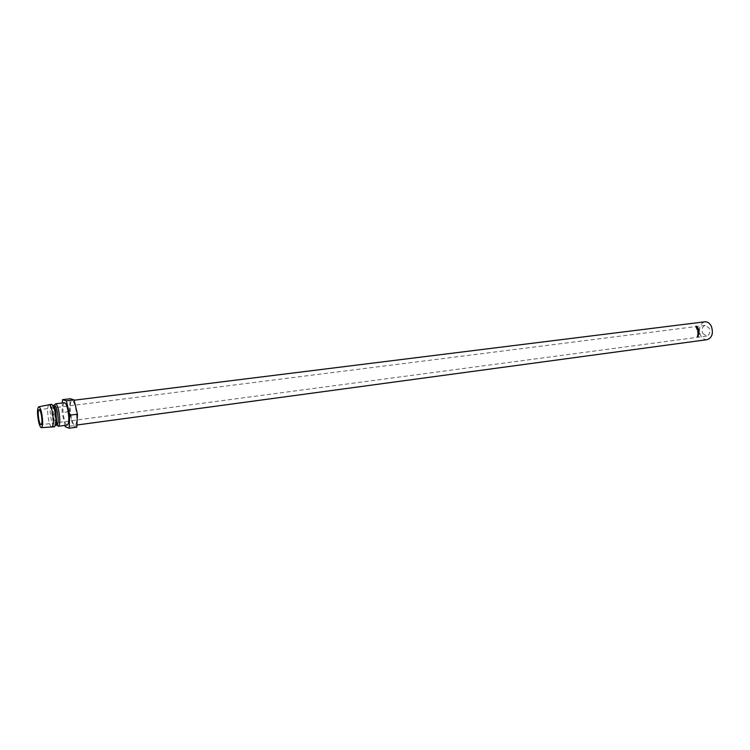 <?xml version="1.0" encoding="UTF-8"?>
<svg xmlns="http://www.w3.org/2000/svg" width="750" height="750" viewBox="0 0 750 750"><rect width="100%" height="100%" fill="white"/><g stroke="black" fill="none" stroke-linecap="round" stroke-linejoin="round"><path stroke-width="0.56" stroke-dasharray="3.75 2.81" d="M698.072 328.837L697.612 328.144L697.95 328.912M697.378 328.922L696.919 328.238L697.256 329.006M696.825 329.062L696.609 328.078M698.147 329.044L696.731 329.231L696.337 328.312M702.684 333.328L706.65 336.094C709.631 334.931 710.484 332.278 709.2 328.134L705.253 325.387C702.263 326.541 701.4 329.184 702.684 333.328M707.156 339.656C704.381 339.844 702.178 338.306 700.528 335.044C698.4 328.144 699.834 323.728 704.841 321.806M71.409 418.134C69.591 408.441 69.741 402.562 71.878 400.5C73.144 400.566 74.362 402.919 75.525 407.55C77.362 417.309 77.222 423.216 75.094 425.269C73.8 425.184 72.572 422.803 71.409 418.134M64.406 402.684C62.531 404.55 62.419 409.856 64.05 418.612C65.091 422.831 66.178 424.978 67.312 425.053M54.45 405.216L54.206 406.359M54.131 406.894L55.163 419.784L57.038 425.156M54.328 405.216L53.241 407.391L54.075 419.428L55.312 423.356L56.916 425.184M53.034 405.375C51.431 407.025 51.356 411.769 52.8 419.597C53.709 423.366 54.656 425.287 55.631 425.363M51.591 404.288C49.8 406.144 49.706 411.478 51.337 420.291C52.359 424.528 53.419 426.694 54.516 426.788M48.881 404.644C47.222 406.8 47.194 412.125 48.778 420.628C49.734 424.669 50.747 426.834 51.806 427.134M64.987 425.372L62.016 412.584L62.381 402.938M76.837 427.181L72.872 425.738L69.553 411.609L62.016 412.584M72.872 425.738L65.316 426.759M69.553 411.609L70.097 398.728M698.569 336.45L697.031 336.562L697.941 335.634M698.081 335.841L697.837 336.309L698.794 336.422M697.772 336.038L697.219 336.394L698.081 336.225M698.559 331.875L698.484 333.553M698.194 333.497L698.916 332.597M698.184 333.656L697.425 332.812L698.081 331.744M698.006 331.931L697.969 333.469M698.775 332.625L698.109 331.903M697.697 335.128L697.453 334.416L698.091 334.097M698.166 334.237L699.206 333.919M698.869 334.041L698.334 334.856M698.128 334.913L699.113 334.95M697.987 334.931L697.828 334.163L697.509 334.997M698.625 329.4L697.481 329.784M697.359 329.85L698.55 330.347M699.075 331.312L697.294 331.312L698.297 330.403L697.284 329.7M695.841 326.709L697.106 327.787M697.209 327.619L696.534 326.559L697.388 327.516M697.35 327.741L695.747 327.309L695.794 326.766M706.65 336.094L41.072 424.762M74.119 400.219L71.878 400.5M53.241 407.391L54.225 406.266M55.312 423.356L56.55 424.2M76.931 425.016L75.094 425.269M705.253 325.387L39.112 409.678"/><path stroke-width="1.12" d="M698.025 327.9L698.438 328.866L697.022 329.053L696.609 328.078L697.547 328.819L697.341 327.984L697.406 328.988L698.231 328.725L697.922 327.994M697.013 329.034L697.547 328.819M41.166 414C42.244 419.944 42.216 423.525 41.072 424.762C40.369 424.697 39.675 423.244 39.009 420.403C37.931 414.488 37.969 410.916 39.112 409.678C39.806 409.734 40.491 411.178 41.166 414M695.85 326.353L697.144 327.628L696.75 326.241L697.603 327.506L695.991 327.028L695.85 326.353M74.119 400.219L704.841 321.806C707.559 321.637 709.744 323.166 711.394 326.391C713.541 333.291 712.125 337.716 707.156 339.656L76.931 425.016M697.688 328.8L698.231 328.725M57.038 425.156L58.369 426.262L67.312 425.053C69.188 423.206 69.3 417.881 67.65 409.069C66.609 404.878 65.531 402.759 64.406 402.684L55.453 403.809L54.45 405.216M58.369 426.262C60.188 424.416 60.281 419.072 58.641 410.212C57.609 406.012 56.541 403.875 55.453 403.809M54.206 406.359L54.131 406.894M54.656 407.259L55.856 411.084L56.719 423.131L55.631 425.363L56.916 425.184C58.528 423.544 58.603 418.791 57.15 410.925C56.231 407.184 55.294 405.281 54.328 405.216L53.034 405.375L54.656 407.259L51.591 404.288L38.775 406.781M41.484 427.641L54.516 426.788L55.725 424.275C56.194 420.469 55.866 415.95 54.75 410.709L53.409 406.397M51.938 427.134C53.719 425.287 53.794 419.925 52.153 411.047C51.131 406.828 50.081 404.681 49.013 404.606M41.578 412.762C40.594 408.656 39.609 406.678 38.634 406.819C37.153 408.797 37.144 413.738 38.597 421.613C39.478 425.363 40.387 427.378 41.334 427.65C43.031 426.244 43.106 421.284 41.578 412.762M62.381 402.938L62.513 399.666L66.366 400.809L69.75 415.2L69.197 428.231L65.316 426.759L64.987 425.372M66.366 400.809L74.034 399.853L70.097 398.728L62.513 399.666M74.034 399.853L77.447 414.197L69.75 415.2M77.447 414.197L76.837 427.181L69.197 428.231M698.869 330.272L697.659 329.7L698.569 329.231L697.228 329.653L698.616 330.291L697.612 331.247L699.075 331.312L697.997 331.088L698.869 330.272L697.997 331.088M698.475 334.903L697.669 335.306L697.781 334.509L699.206 333.919L698.334 334.856M697.753 332.822L698.409 331.697L699.244 332.606L698.522 333.722L697.753 332.822M698.175 336.384L697.331 336.769L697.978 335.634L698.062 336.309M697.791 335.709L697.491 336.206M697.406 336.516L697.997 336.534L697.95 335.794M699.244 332.606L698.428 331.866L697.903 332.794L698.428 333.553L699.103 332.634M698.428 335.025L698.203 334.247M698.306 335.062L697.697 335.128M698.156 334.247L697.697 335.072M697.284 329.7L698.278 329.4M697.678 331.163L698.728 331.209M56.719 423.131L55.725 424.275"/></g></svg>
